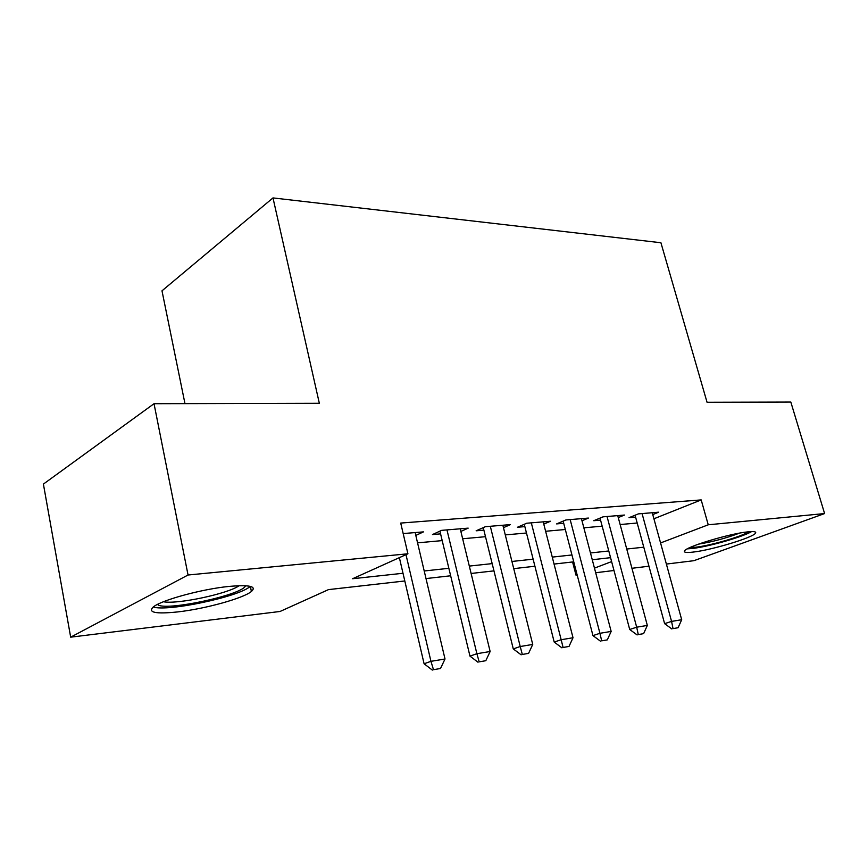 <?xml version="1.0" encoding="UTF-8"?>
<svg xmlns="http://www.w3.org/2000/svg" width="868" height="868" viewBox="0 0 868 868"><rect width="100%" height="100%" fill="white"/><g stroke="black" fill="none" stroke-linecap="round" stroke-linejoin="round"><path stroke-width="1.3" d="M228.935 586.432C249.539 584.631 257.036 586.312 251.405 591.488C243.192 598.356 205.022 608.902 177.712 611.918C155.383 614.208 147.321 612.493 153.528 606.765C162.218 599.864 202.32 589.025 228.935 586.432M748.075 531.845C753.858 531.27 756.364 531.672 755.583 533.061C753.728 537.411 711.185 550.236 692.762 552.124C686.349 552.84 683.604 552.428 684.526 550.909C686.165 546.688 730.086 533.44 748.075 531.845M184.971 403.631L161.99 290.823L272.986 197.915L660.917 242.736L707.051 402.275L790.824 402.058L824.6 513.563L693.89 560.695L666.374 564.07M648.96 566.207L631.937 568.29M613.991 570.493L595.687 572.739M577.177 575.017L576.005 575.159L577.101 574.735M572.576 561.976L576.005 575.159M404.803 580.974L328.495 589.611L280.049 611.473L70.677 637.166L188.052 575.007L407.917 553.784L352.614 578.728L403.012 573.271M188.052 575.007L154.027 403.707L43.4 484.094L70.677 637.166M415.805 535.426L423.465 531.878L403.175 533.57M460.875 531.422L468.188 528.135L441.66 530.348L432.481 534.558L440.575 533.863M503.462 527.657L510.46 524.597L485.386 526.692L476.141 530.804L483.877 530.142M543.769 524.109L550.486 521.245L526.735 523.23L517.447 527.256L524.858 526.626M581.994 520.757L588.428 518.066L565.903 519.954L556.594 523.903L563.701 523.285M618.266 517.588L624.45 515.049L603.054 516.84L593.745 520.713L600.558 520.127M653.908 518.782L701.192 499.914L400.712 523.068L407.917 553.784M417.562 542.836L442.192 540.612M462.655 538.757L485.494 536.695M505.274 534.916L526.475 533.006M545.614 531.27L565.318 529.502M583.849 527.82L602.175 526.171M620.143 524.543L637.199 523.013M652.747 514.583L658.693 512.185L638.349 513.889L629.04 517.675L635.593 517.111M154.027 403.707L319.337 403.284L272.986 197.915M701.192 499.914L708.245 524.793L824.6 513.563M660.559 542.956L708.245 524.793M424.213 570.981L448.854 568.301M469.317 566.088L492.156 563.614M511.936 561.466L533.126 559.176M552.265 557.104L571.947 554.967M590.479 552.959L608.783 550.974M626.739 549.032L643.785 547.187M610.573 557.668L592.269 559.741M573.737 561.835L554.055 564.07M534.927 566.24L513.737 568.638M493.957 570.873L471.118 573.466M450.655 575.777L426.004 578.576M594.471 568.128L611.615 561.596M673.036 628.606L678.092 627.738L673.036 628.606L671.572 621.401L664.617 623.658L635.072 515.223M652.248 512.728L681.695 619.719L671.572 621.401L642.07 513.574M678.092 627.738L681.695 619.719M664.617 623.658L671.875 628.975M748.531 531.802C742.379 536.37 709.785 545.809 695.366 547.252L690.071 547.502M698.469 544.149C712.465 541.871 726.136 538.203 739.46 533.136M687.358 548.847L691.948 548.522C707.615 546.916 742.249 537.118 751.612 531.596M245.47 585.726C243.593 594.786 163.368 611.962 157.509 604.399M163.466 601.741C177.061 604.616 228.241 593.69 239.123 585.694M153.213 606.992C167.578 611.929 238.787 596.761 250.049 586.551L250.288 586.356M638.284 634.562L643.611 633.651L638.284 634.562L636.678 627.195L629.712 629.484L600.016 518.098M617.734 515.614L647.333 625.427L636.678 627.195L607.036 516.514M643.611 633.651L647.333 625.427M629.712 629.484L637.123 634.942M601.687 640.844L607.307 639.879L601.687 640.844L599.929 633.293L592.963 635.615L563.137 521.125M581.43 518.652L611.159 631.427L599.929 633.293L570.168 519.596M607.307 639.879L611.159 631.427M592.963 635.615L600.526 641.224M563.082 647.463L569.007 646.443L563.082 647.463L561.162 639.727L554.207 642.07L524.261 524.305M543.194 521.852L573.021 637.752L561.162 639.727L531.314 522.851M569.007 646.443L573.021 637.752M554.207 642.07L561.921 647.843M522.319 654.45L528.579 653.376L522.319 654.45L520.214 646.519L513.27 648.906L483.259 527.635M502.854 525.227L532.735 644.436L520.214 646.519L490.311 526.279M528.579 653.376L532.735 644.436M513.27 648.906L521.158 654.841M479.179 661.85L485.809 660.711L479.179 661.85L476.879 653.712L469.968 656.121L439.924 531.151M460.224 528.796L490.138 651.51L476.879 653.712L446.966 529.903M485.809 660.711L490.138 651.51M469.968 656.121L478.029 662.251M433.479 669.695L440.51 668.49L433.479 669.695L430.951 661.329L424.094 663.77L399.367 557.636M415.132 532.572L445.013 658.996L430.951 661.329L405.985 554.652M440.51 668.49L445.013 658.996M424.094 663.77L432.329 670.085M251.405 591.488L250.342 586.377"/></g></svg>
